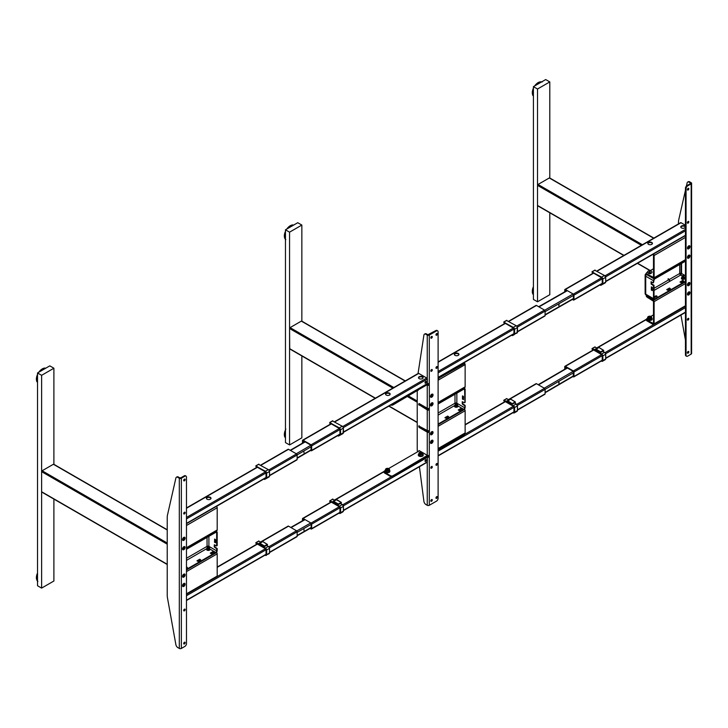 <?xml version="1.0" encoding="UTF-8"?>
<svg xmlns="http://www.w3.org/2000/svg" width="728" height="728" viewBox="0 0 728 728"><rect width="100%" height="100%" fill="white"/><g stroke="black" fill="none" stroke-linecap="round" stroke-linejoin="round"><path stroke-width="1.09" d="M538.028 205.751L537.51 205.451L537.51 185.358L538.028 184.466L549.285 177.969L549.795 178.26M685.439 260.597L654.936 278.205A2.029 1.174 120 0 0 653.498 280.69L653.298 282.855L651.041 281.791L651.251 284.157L653.498 285.695L653.498 298.662A2.029 1.174 120 0 0 653.926 299.59A2.029 1.174 120 0 0 654.936 299.49L685.439 281.873M654.017 298.362A1.301 0.755 120 0 0 654.281 298.962A1.301 0.755 120 0 0 654.936 298.899L654.017 298.362L654.017 285.394L651.76 283.856L651.56 281.854M653.808 285.039L653.298 285.34M685.439 275.73L681.554 273.482A1.301 0.755 0 0 0 681.244 273.346M681.062 273.3A1.301 0.755 0 0 0 679.706 273.482A1.301 0.755 -120 0 0 680.635 275.075L682.154 275.957M681.554 263.436L681.554 273.482A1.301 0.755 -60 0 1 680.635 275.075L654.017 290.445M657.084 296.232L656.065 295.768L654.017 296.942M654.017 297.534L656.674 296.587M656.065 295.768L656.065 296.351M656.265 295.768L656.265 296.351M680.425 282.291L683.292 281.226M667.121 289.971L669.988 288.907M669.369 288.079L666.712 289.617L667.731 290.208L670.397 288.67L669.578 288.079L669.369 288.67M684.511 277.841A1.711 0.983 180 0 1 684.174 279.152A1.711 0.983 180 0 1 681.881 279.088A1.711 0.983 180 0 1 681.672 277.841M682.145 277.568A1.711 0.983 180 0 1 684.029 277.568A1.42 0.819 0 0 0 682.136 277.541M683.701 280.99L682.682 280.398L680.016 282.055L681.044 282.528L683.701 280.99M654.017 297.77L657.084 296.351M654.936 298.899L685.439 281.281M685.439 261.188L654.936 278.797A1.301 0.755 120 0 0 654.017 280.398L653.498 282.737M654.017 285.394L653.498 285.695M652.27 287.314L651.351 286.896L651.351 289.971L652.27 290.618L652.27 287.314M652.379 290.09L651.86 287.078M651.86 289.68L651.351 289.971M651.97 289.853L651.451 290.144M682.081 278.142A1.42 0.819 0 0 0 683.628 278.314A1.42 0.819 0 0 0 684.511 277.559A1.42 0.819 0 0 0 684.092 276.977A1.42 0.819 0 0 0 682.545 276.804A1.42 0.819 0 0 0 681.672 277.559A1.42 0.819 0 0 0 682.081 278.142M681.945 277.668A1.42 0.819 0 0 0 681.672 278.151A1.42 0.819 0 0 0 682.081 278.733A1.42 0.819 0 0 0 683.628 278.906A1.42 0.819 0 0 0 684.511 278.151A1.42 0.819 0 0 0 684.238 277.668M681.044 274.729L679.834 273.437M681.062 274.702L681.062 263.718M680.234 274.747L680.716 274.929M667.94 278.979L669.369 279.57L668.322 278.751M669.369 279.57L669.369 281.345M681.244 274.456L681.244 263.609M680.553 275.029L681.008 274.765M669.551 279.461L669.551 281.381M455.473 404.413A1.301 0.755 60 0 1 455 403.212A1.301 0.755 180 0 1 456.847 403.212L456.847 393.166M464.928 402.529L464.628 389.744A1.301 0.755 120 0 0 464.355 389.143A1.301 0.755 120 0 0 463.7 389.207L438.11 403.985M438.11 424.67L463.7 409.891A2.029 1.174 120 0 0 465.137 407.416L465.137 405.369L462.881 403.831L462.68 401.82M465.137 402.411L465.137 389.444A2.029 1.174 120 0 0 464.719 388.515A2.029 1.174 120 0 0 463.7 388.615L438.11 403.394M461.552 409.245L460.942 408.417L458.276 409.955M460.942 409.009L458.686 410.31M448.248 416.926L445.381 417.99M447.629 416.689L447.629 416.098L444.972 417.635M444.972 417.754L445.991 418.227L448.657 416.689L447.629 416.098M458.276 410.073L459.304 410.546L461.962 409.009L460.942 408.417M438.11 424.078L463.7 409.3L457.794 405.896A1.711 0.983 180 0 1 456.083 407.271A1.711 0.983 180 0 1 454.809 405.742M455.874 405.323A1.711 0.983 180 0 1 456.583 405.323M456.811 403.53A1.301 0.755 120 0 0 456.847 403.212L464.628 407.707L465.137 405.369M463.7 409.3A1.301 0.755 120 0 0 464.628 407.707M462.471 395.95L462.471 399.017L462.99 398.726L462.99 396.123M463.499 399.135L462.99 398.726M462.471 399.017L463.09 398.899M462.58 399.199L463.499 399.608L463.499 396.542L462.58 395.886M464.628 402.711L462.171 401.765L462.371 404.122L464.628 405.66M462.171 403.776L462.68 403.476M457.384 404.868A1.42 0.819 180 0 1 457.648 405.341A1.42 0.819 180 0 1 456.774 406.097A1.42 0.819 180 0 1 455.228 405.924A1.42 0.819 180 0 1 454.809 405.341A1.42 0.819 180 0 1 455.073 404.868M455.282 404.732A1.42 0.819 180 0 1 456.183 404.522M456.274 404.522A1.42 0.819 180 0 1 457.175 404.732M456.72 405.287A1.42 0.819 0 0 0 455.737 405.287M454.527 406.206L454.809 406.042A1.42 0.819 0 0 0 455.228 406.634A1.42 0.819 0 0 0 456.774 406.806A1.42 0.819 0 0 0 457.648 406.051L457.648 405.341M455.255 405.278A0.983 0.564 0 0 0 457.211 405.278M457.084 405.059A0.983 0.564 0 0 0 455.373 405.059M421.421 404.868L421.421 405.569M419.992 404.986L419.992 404.04L419.992 404.986M42.133 492.046L41.614 491.755L41.614 471.662L42.133 470.77L53.39 464.273L53.899 464.564M209.7 549.039L209.846 549.039A1.711 0.983 180 0 1 209.245 550.259A1.711 0.983 180 0 1 207.071 550.14A1.711 0.983 180 0 1 206.861 548.894M209.236 547.893A1.42 0.819 180 0 1 209.282 547.92A1.42 0.819 180 0 1 209.7 548.493A1.42 0.819 180 0 1 208.827 549.249A1.42 0.819 180 0 1 207.28 549.076A1.42 0.819 180 0 1 206.861 548.493A1.42 0.819 180 0 1 207.325 547.893M207.58 547.784A1.42 0.819 180 0 1 208.235 547.674M208.326 547.674A1.42 0.819 180 0 1 208.982 547.784A0.956 0.555 180 0 1 207.353 547.265M209.282 548.621L208.854 548.457A1.42 0.819 0 0 0 207.316 548.603M216.68 532.896A1.301 0.755 120 0 0 216.407 532.295A1.301 0.755 120 0 0 215.752 532.359L216.68 532.896L216.68 545.864L214.278 544.781L214.223 546.919L216.68 548.812L217.19 548.521L214.933 546.983L214.733 544.972M216.471 545.982L217.19 545.563L217.19 532.596A2.029 1.174 120 0 0 216.771 531.668A2.029 1.174 120 0 0 215.752 531.768L186.477 548.675M207.626 548.066A0.983 0.564 0 0 0 208.982 548.894A0.983 0.564 0 0 0 208.936 548.066M207.325 548.621A1.711 0.983 180 0 1 208.972 548.539L215.752 552.452A1.301 0.755 120 0 0 216.68 550.859L216.68 548.812M207.271 547.183A1.301 0.755 60 0 1 207.052 546.364A1.301 0.755 180 0 1 208.9 546.364L208.9 536.318M186.477 569.951L215.752 553.043A2.029 1.174 120 0 0 217.19 550.568L217.19 548.521M215.752 532.359L186.477 549.267M213.604 552.397L212.995 551.569L210.328 553.107M212.995 552.161L210.738 553.462M210.328 553.225L211.357 553.699L214.014 552.161L212.995 551.569M186.987 567.767L186.477 567.503M200.3 560.078L197.434 561.142M199.681 559.841L199.681 559.25L197.024 560.788M186.477 568.058L187.396 567.531L186.477 566.912M197.024 560.906L198.043 561.379L200.71 559.841L199.681 559.25M186.477 569.36L215.752 552.452M208.863 546.683A1.301 0.755 120 0 0 208.9 546.364L216.68 550.859M208.972 548.539L209.846 549.039M216.68 545.864L217.19 545.563M214.523 542.169L215.552 542.76L215.552 539.685L214.633 539.038L214.523 542.169L215.042 541.878L215.042 539.275M215.552 542.287L215.042 541.878M214.633 542.351L215.142 542.051M214.223 546.919L214.733 546.628M566.302 368.322A0.983 0.564 -60 0 1 566.557 367.504M649.649 319.765A1.229 0.71 180 0 1 650.213 319.82M573.264 376.331L573.346 371.416L565.356 366.812M566.53 367.485A1.447 0.837 120 0 0 566.193 368.386M565.155 366.93L565.155 368.987M572.854 376.576L573.346 376.858A0.864 0.501 -120 0 0 573.955 376.503L573.955 372.008A0.864 0.501 -120 0 0 573.346 370.943L565.356 366.339A0.864 0.501 -120 0 0 564.746 366.694L564.746 369.233M650.277 319.365A1.229 0.71 0 0 0 648.712 319.583M684.73 226.017A2.321 1.338 0 0 0 682.2 225.726A2.321 1.338 0 0 0 680.771 226.963A2.321 1.338 0 0 0 681.454 227.91A2.321 1.338 0 0 0 683.974 228.201A2.321 1.338 0 0 0 685.403 226.963A2.321 1.338 0 0 0 684.73 226.017M680.807 227.2A2.321 1.338 180 0 1 682.4 226.162A2.321 1.338 180 0 1 684.73 226.49A2.321 1.338 180 0 1 685.366 227.2M648.484 244.344A2.321 1.338 180 0 1 647.811 243.398A2.321 1.338 180 0 1 649.24 242.16A2.321 1.338 180 0 1 651.76 242.451A2.321 1.338 180 0 1 652.443 243.398A2.321 1.338 180 0 1 651.014 244.635A2.321 1.338 180 0 1 648.484 244.344M647.847 243.634A2.321 1.338 180 0 1 649.431 242.597A2.321 1.338 180 0 1 651.76 242.924A2.321 1.338 180 0 1 652.406 243.634M565.155 290.09L565.155 291.6M572.79 299.226L573.546 299.426L573.346 294.585M572.381 299.463L573.346 300.018A0.864 0.501 -120 0 0 573.955 299.663L573.955 295.177A0.864 0.501 -120 0 0 573.346 294.112L565.356 289.498A0.864 0.501 -120 0 0 564.746 289.853L564.746 291.828M566.966 290.9L565.356 289.971M685.439 225.252L681.044 222.713A0.864 0.501 -120 0 0 680.607 222.668L596.796 271.053M455 353.453A2.321 1.338 0 0 0 454.327 354.399A2.321 1.338 0 0 0 455.755 355.628A2.321 1.338 0 0 0 458.276 355.337A2.321 1.338 0 0 0 458.959 354.399A2.321 1.338 0 0 0 457.53 353.162A2.321 1.338 0 0 0 455 353.453M458.922 354.627A2.321 1.338 0 0 0 457.33 353.59A2.321 1.338 0 0 0 455 353.926A2.321 1.338 0 0 0 454.363 354.627M508.554 321.294L536.054 305.414A0.864 0.501 60 0 1 536.49 305.46L544.471 310.064A0.864 0.501 60 0 1 545.09 311.129L545.09 315.624A0.864 0.501 60 0 1 544.908 316.016L517.481 331.859M427.427 456.329A2.321 1.338 180 0 1 428.792 456.301M428.792 455.828A2.321 1.338 0 0 0 427.918 455.792M508.554 399.545L536.054 383.665A0.864 0.501 60 0 1 536.49 383.711L544.471 388.324A0.864 0.501 60 0 1 545.09 389.389L545.09 393.875A0.864 0.501 60 0 1 544.908 394.276L517.481 410.11M304.65 519.847L303.076 518.946M302.875 519.064L302.875 520.529M310.064 528.41L311.065 528.992A0.864 0.501 -120 0 0 311.675 528.637L311.675 524.142A0.864 0.501 -120 0 0 311.065 523.077L303.076 518.472A0.864 0.501 -120 0 0 302.466 518.827L302.466 520.757M310.474 528.182L311.266 528.401L311.065 523.55M419.774 455.555A1.229 0.71 180 0 1 419.938 455.437A1.229 0.71 180 0 1 420.247 455.309M426.745 462.207A0.864 0.501 -120 0 0 427.363 461.852L427.363 457.357A0.864 0.501 -120 0 0 426.881 456.392M422.449 376.74A2.321 1.338 0 0 0 419.92 376.449A2.321 1.338 0 0 0 418.491 377.686A2.321 1.338 0 0 0 419.173 378.624A2.321 1.338 0 0 0 421.694 378.915A2.321 1.338 0 0 0 423.123 377.686A2.321 1.338 0 0 0 422.449 376.74M418.527 377.923A2.321 1.338 180 0 1 420.111 376.876A2.321 1.338 180 0 1 422.449 377.213A2.321 1.338 180 0 1 423.086 377.923M386.204 395.058A2.321 1.338 180 0 1 385.531 394.112A2.321 1.338 180 0 1 386.959 392.874A2.321 1.338 180 0 1 389.48 393.166A2.321 1.338 180 0 1 390.163 394.112A2.321 1.338 180 0 1 388.734 395.349A2.321 1.338 180 0 1 386.204 395.058M385.567 394.349A2.321 1.338 180 0 1 387.15 393.311A2.321 1.338 180 0 1 389.48 393.639A2.321 1.338 180 0 1 390.126 394.349M302.875 440.804L302.875 442.915M304.249 441.368A1.447 0.837 120 0 0 303.904 442.306M311.02 450.232L311.065 445.299L303.076 440.686M310.61 450.477L311.065 450.732A0.864 0.501 -120 0 0 311.675 450.377L311.675 445.891A0.864 0.501 -120 0 0 311.065 444.826L303.076 440.213A0.864 0.501 -120 0 0 302.466 440.567L302.466 443.152M426.745 383.947A0.864 0.501 -120 0 0 427.363 383.592L427.363 379.097A0.864 0.501 -120 0 0 426.745 378.041L418.764 373.428A0.864 0.501 -120 0 0 418.327 373.382L334.516 421.767M207.052 497.306A2.321 1.338 0 0 0 206.37 498.252A2.321 1.338 0 0 0 207.808 499.49A2.321 1.338 0 0 0 210.328 499.199A2.321 1.338 0 0 0 211.011 498.252A2.321 1.338 0 0 0 209.573 497.024A2.321 1.338 0 0 0 207.052 497.306M210.974 498.489A2.321 1.338 0 0 0 209.382 497.452A2.321 1.338 0 0 0 207.052 497.779A2.321 1.338 0 0 0 206.415 498.489M260.606 465.156L288.106 449.276A0.864 0.501 60 0 1 288.543 449.322L296.524 453.926A0.864 0.501 60 0 1 297.142 454.991L297.142 459.486A0.864 0.501 60 0 1 296.96 459.878L269.487 475.739M260.606 541.987L288.106 526.107A0.864 0.501 60 0 1 288.543 526.153L296.524 530.767A0.864 0.501 60 0 1 297.142 531.831L297.142 536.318A0.864 0.501 60 0 1 296.96 536.718L269.487 552.579M559.113 304.659L558.813 305.687L559.113 304.659M558.704 305.423L559.131 304.65M559.113 382.209L558.813 383.237L559.113 382.209M558.704 382.964L559.131 382.2M304.004 452.943L303.995 451.952L304.004 452.943M303.995 530.494L304.004 529.502L303.995 530.494M687.387 189.608A1.01 0.582 120 0 0 688.825 188.779A1.01 0.582 120 0 0 687.387 189.608M687.396 189.717A1.01 0.582 120 0 0 688.197 188.325M687.387 352.743A1.01 0.582 120 0 0 688.825 351.915A1.01 0.582 120 0 0 687.387 352.743M687.396 352.853A1.01 0.582 120 0 0 688.197 351.451M688.715 255.219L688.715 255.219A1.811 1.046 120 0 0 687.441 257.43A1.811 1.046 120 0 0 688.715 258.176A1.811 1.046 120 0 0 689.998 255.956A1.811 1.046 120 0 0 688.715 255.219M687.469 257.084A1.083 0.628 120 0 0 688.206 257.284A1.083 0.628 120 0 0 688.97 256.092A1.083 0.628 120 0 0 688.433 255.419M688.715 282.646L688.715 282.646A1.811 1.046 120 0 0 687.441 284.857A1.811 1.046 120 0 0 688.715 285.594A1.811 1.046 120 0 0 689.998 283.383A1.811 1.046 120 0 0 688.715 282.646M687.469 284.502A1.083 0.628 120 0 0 688.206 284.712A1.083 0.628 120 0 0 688.97 283.52A1.083 0.628 120 0 0 688.433 282.846M687.387 319.647A1.01 0.582 120 0 0 688.825 318.819A1.01 0.582 120 0 0 687.387 319.647M687.396 319.747A1.01 0.582 120 0 0 688.197 318.354M687.387 222.713A1.01 0.582 120 0 0 688.825 221.885A1.01 0.582 120 0 0 687.387 222.713M687.396 222.814A1.01 0.582 120 0 0 688.197 221.421M687.696 185.886A2.321 1.338 120 0 0 686.058 188.725L685.439 188.37A2.321 1.338 -60 0 1 687.077 185.531L687.696 185.886L691.172 183.875A1.447 0.837 0 0 0 691.6 183.283A1.447 0.837 0 0 0 691.172 182.692L689.735 181.863L689.116 182.218A2.894 1.674 -120 0 0 687.669 182.073A2.894 1.674 -120 0 0 687.123 182.892L686.395 186.104M691.6 183.283L691.6 353.508A1.447 0.837 180 0 1 691.172 354.099L687.696 356.11A2.321 1.338 120 0 1 686.54 356.229L685.922 355.874A2.321 1.338 -60 0 1 685.439 354.809L686.058 355.164A2.321 1.338 120 0 0 686.54 356.229M690.563 183.52L687.077 185.531M690.563 183.047L689.116 182.218M688.015 181.954A2.894 1.674 60 0 1 688.288 181.718A2.894 1.674 60 0 1 689.735 181.863M685.439 190.308L678.742 219.829A14.478 8.363 -120 0 0 678.478 222.349L678.478 223.896M680.935 315.033L685.439 340.113M685.439 188.37L685.439 354.809M686.058 188.725L686.058 355.164M688.715 245.882A1.811 1.046 120 0 0 687.441 248.093A1.811 1.046 120 0 0 688.715 248.83A1.811 1.046 120 0 0 689.998 246.619A1.811 1.046 120 0 0 688.715 245.882M688.715 291.983A1.811 1.046 120 0 0 687.441 294.194A1.811 1.046 120 0 0 688.715 294.94A1.811 1.046 120 0 0 689.998 292.72A1.811 1.046 120 0 0 688.715 291.983M688.843 246.819A1.083 0.628 -60 0 1 688.306 247.748M688.843 292.92A1.083 0.628 -60 0 1 688.306 293.848M688.697 255.437A1.083 0.628 -60 0 1 688.87 255.901A1.083 0.628 -60 0 1 688.433 256.957A1.083 0.628 -60 0 1 687.614 257.303M688.697 282.855A1.083 0.628 -60 0 1 688.87 283.319A1.083 0.628 -60 0 1 688.433 284.375A1.083 0.628 -60 0 1 687.614 284.73M431.759 440.331L431.759 440.331A1.811 1.046 120 0 0 430.485 442.551A1.811 1.046 120 0 0 431.759 443.288A1.811 1.046 120 0 0 433.042 441.077A1.811 1.046 120 0 0 431.759 440.331L431.759 440.331M431.759 394.23L431.759 394.23A1.811 1.046 120 0 0 430.485 396.451A1.811 1.046 120 0 0 431.759 397.188A1.811 1.046 120 0 0 433.042 394.967A1.811 1.046 120 0 0 431.759 394.23L431.759 394.23M431.759 431.704L431.759 431.704A1.811 1.046 120 0 0 430.485 433.924A1.811 1.046 120 0 0 431.759 434.661A1.811 1.046 120 0 0 433.042 432.441A1.811 1.046 120 0 0 431.759 431.704L431.759 431.704M430.512 433.57A1.083 0.628 120 0 0 430.703 433.824A1.083 0.628 120 0 0 431.249 433.77A1.083 0.628 120 0 0 431.959 432.814A1.083 0.628 120 0 0 431.795 431.95A1.083 0.628 120 0 0 431.476 431.913M431.74 431.922A1.083 0.628 -60 0 1 431.841 432.805A1.083 0.628 -60 0 1 431.149 433.715A1.083 0.628 -60 0 1 430.658 433.797M430.512 404.723A1.083 0.628 120 0 0 430.703 404.986A1.083 0.628 120 0 0 431.249 404.932A1.083 0.628 120 0 0 431.959 403.976A1.083 0.628 120 0 0 431.795 403.103A1.083 0.628 120 0 0 431.476 403.066M431.74 403.075A1.083 0.628 -60 0 1 431.841 403.958A1.083 0.628 -60 0 1 431.149 404.868A1.083 0.628 -60 0 1 430.658 404.95M431.759 402.857L431.759 402.857A1.811 1.046 120 0 0 430.485 405.077A1.811 1.046 120 0 0 431.759 405.815A1.811 1.046 120 0 0 433.042 403.603A1.811 1.046 120 0 0 431.759 402.857L431.759 402.857M432.277 336.9A1.01 0.582 120 0 0 430.839 337.728A1.01 0.582 120 0 0 432.277 336.9M430.849 337.838A1.01 0.582 120 0 0 431.649 336.436M432.277 369.997A1.01 0.582 120 0 0 430.839 370.825A1.01 0.582 120 0 0 432.277 369.997M430.849 370.934A1.01 0.582 120 0 0 431.649 369.533M432.277 466.93A1.01 0.582 120 0 0 430.839 467.758A1.01 0.582 120 0 0 432.277 466.93M430.849 467.867A1.01 0.582 120 0 0 431.649 466.466M432.277 500.027A1.01 0.582 120 0 0 430.839 500.855A1.01 0.582 120 0 0 432.277 500.027M430.849 500.964A1.01 0.582 120 0 0 431.649 499.572M437.392 333.943A1.01 0.582 120 0 0 435.963 334.771A1.01 0.582 120 0 0 437.392 333.943M435.963 334.88A1.01 0.582 120 0 0 436.773 333.479M437.392 367.039A1.01 0.582 120 0 0 435.963 367.868A1.01 0.582 120 0 0 437.392 367.039M435.963 367.977A1.01 0.582 120 0 0 436.773 366.584M437.392 463.973A1.01 0.582 120 0 0 435.963 464.801A1.01 0.582 120 0 0 437.392 463.973M435.963 464.91A1.01 0.582 120 0 0 436.773 463.518M437.392 497.078A1.01 0.582 120 0 0 435.963 497.906A1.01 0.582 120 0 0 437.392 497.078M435.963 498.007A1.01 0.582 120 0 0 436.773 496.614M419.273 425.853L419.683 427.036L427.873 431.768L428.692 431.768L428.792 430.658M428.792 431.586L429.411 431.941L429.302 430.466A1.447 0.837 180 0 1 427.254 430.466L418.655 425.971L419.064 427.391L427.254 432.123A1.447 0.837 -0 0 0 429.302 432.123L428.592 430.685M419.683 427.036L419.064 427.391M427.281 456.957A1.447 0.837 -0 0 0 429.302 456.938L429.302 455.291A1.447 0.837 180 0 1 427.254 455.291L419.064 450.559L418.655 451.205M419.419 466.73L423.905 501.374A2.894 1.674 -120 0 0 425.925 504.522L427.254 505.287L427.254 462.18M417.49 451.888L417.353 450.869A14.478 8.363 -120 0 1 417.226 448.903L417.226 390.918M418.045 373.546L423.905 335.117A2.894 1.674 -120 0 1 424.479 334.161A2.894 1.674 -120 0 1 425.925 334.298L427.254 335.071A1.447 0.837 -0 0 0 429.302 335.071L436.472 330.931L435.854 330.576A2.321 1.338 -60 0 1 437.018 330.457A2.321 1.338 -60 0 1 437.282 330.712M424.824 334.034A2.894 1.674 60 0 1 425.097 333.806A2.894 1.674 60 0 1 426.544 333.943L425.925 334.298M427.363 383.465A1.447 0.837 -0 0 0 429.302 383.419L429.302 385.067A1.447 0.837 180 0 1 427.254 385.067L426.899 384.866M427.254 505.287A1.447 0.837 180 0 0 429.302 505.287L429.302 456.938L428.692 456.593L428.792 455.482M427.209 456.201L428.692 456.593M429.302 505.287L436.472 501.155A2.321 1.338 120 0 0 438.11 498.316L438.11 331.877A2.321 1.338 120 0 0 437.628 330.812A2.321 1.338 120 0 0 436.472 330.931M435.854 330.576L427.254 335.071L427.254 378.651M427.254 409.891L418.655 404.459L419.064 403.512L427.254 408.244A1.447 0.837 -0 0 0 429.302 408.244L429.302 409.891A1.447 0.837 180 0 1 427.254 409.891L427.254 430.466M428.792 383.611L428.692 384.712L427.518 384.511M429.411 408.299L429.302 385.067M429.411 430.521L429.302 409.891L428.692 409.536L428.792 408.426M428.792 409.364L429.411 409.718M431.886 441.277A1.083 0.628 -60 0 1 431.349 442.196M431.886 395.177A1.083 0.628 -60 0 1 431.349 396.096M431.376 396.214A1.083 0.628 120 0 0 431.995 395.186M431.376 442.324A1.083 0.628 120 0 0 431.995 441.286M428.692 409.536L419.683 404.814L419.064 405.168M426.544 333.943L427.873 334.716M419.683 404.814L419.273 403.631M418.045 461.616L392.965 476.449A1.738 1.001 180 0 1 390.508 476.449L390.508 475.739A1.738 1.001 0 0 0 392.965 475.739L427.427 455.373M390.508 476.449L384.566 473.018A1.738 1.001 180 0 1 384.056 472.308A1.738 1.001 180 0 1 384.175 471.953M390.508 475.739L384.566 472.308L384.566 473.018M385.03 470.625L384.566 470.889A1.738 1.001 0 0 0 384.056 471.598A1.738 1.001 0 0 0 384.566 472.308M388.543 468.595L419.428 450.769M438.11 449.322L463.809 434.834A1.738 1.001 0 0 0 464.309 434.125A1.738 1.001 0 0 0 464.282 433.934M464.2 434.48A1.738 1.001 180 0 1 464.309 434.834A1.738 1.001 180 0 1 463.809 435.544L438.11 450.031M428.373 455.528L418.172 461.425M386.75 470.77A1.229 0.71 180 0 1 387.414 470.652M388.379 471.817A1.229 0.71 180 0 1 387.114 472.053M420.247 455.801A1.229 0.71 180 0 1 419.938 455.673A1.229 0.71 180 0 1 419.665 454.9A1.229 0.71 180 0 1 420.793 454.463M419.738 455.528A1.229 0.71 180 0 1 420.247 455.246M464.2 362.963A1.738 1.001 180 0 1 464.309 363.317A1.738 1.001 180 0 1 463.809 364.027L438.11 378.505M438.11 377.805L463.809 363.317A1.738 1.001 -0 0 0 464.309 362.608A1.738 1.001 -0 0 0 464.309 362.553M418.045 390.099L392.965 404.932A1.738 1.001 180 0 1 390.727 405.041M391.637 404.513A1.738 1.001 -0 0 0 392.965 404.222L427.827 383.62M418.172 389.899L428.792 383.774M185.149 642.706A1.01 0.582 120 0 0 183.711 643.534A1.01 0.582 120 0 0 185.149 642.706M183.72 643.643A1.01 0.582 120 0 0 184.521 642.251M185.149 479.579A1.01 0.582 120 0 0 183.711 480.407A1.01 0.582 120 0 0 185.149 479.579M183.72 480.516A1.01 0.582 120 0 0 184.521 479.115M183.811 574.146L183.811 574.146A1.811 1.046 120 0 0 182.537 576.367A1.811 1.046 120 0 0 183.811 577.104A1.811 1.046 120 0 0 185.094 574.883A1.811 1.046 120 0 0 183.811 574.146L183.811 574.146M182.564 576.012A1.083 0.628 120 0 0 183.301 576.212A1.083 0.628 120 0 0 184.066 575.02A1.083 0.628 120 0 0 183.529 574.356M183.811 546.719L183.811 546.719A1.811 1.046 120 0 0 182.537 548.939A1.811 1.046 120 0 0 183.811 549.676A1.811 1.046 120 0 0 185.094 547.465A1.811 1.046 120 0 0 183.811 546.719L183.811 546.719M182.564 548.584A1.083 0.628 120 0 0 183.301 548.794A1.083 0.628 120 0 0 184.066 547.592A1.083 0.628 120 0 0 183.529 546.928M185.149 512.676A1.01 0.582 120 0 0 183.711 513.504A1.01 0.582 120 0 0 185.149 512.676M183.72 513.613A1.01 0.582 120 0 0 184.521 512.212M185.149 609.609A1.01 0.582 120 0 0 183.711 610.437A1.01 0.582 120 0 0 185.149 609.609M183.72 610.546A1.01 0.582 120 0 0 184.521 609.145M184.839 476.212A2.321 1.338 120 0 1 185.995 476.094A2.321 1.338 120 0 1 186.477 477.159L186.477 643.597A2.321 1.338 120 0 1 184.839 646.437L181.354 648.439A1.447 0.837 180 0 1 179.306 648.439L177.869 647.611A2.894 1.674 -120 0 1 175.876 644.626L167.495 598.016A14.478 8.363 -120 0 1 167.231 595.195L167.231 517.517A14.478 8.363 -120 0 1 167.495 515.005L175.876 478.069A2.894 1.674 -120 0 1 176.422 477.24A2.894 1.674 -120 0 1 177.869 477.386L179.306 478.223A1.447 0.837 0 0 0 181.354 478.223L184.839 476.212L184.22 475.857L180.744 477.868L177.869 477.386M176.758 477.122A2.894 1.674 60 0 1 177.031 476.885A2.894 1.674 60 0 1 178.478 477.031M184.22 475.857A2.321 1.338 -60 0 1 185.385 475.739A2.321 1.338 -60 0 1 185.649 475.985M183.811 586.44A1.811 1.046 120 0 0 185.094 584.22A1.811 1.046 120 0 0 183.811 583.483A1.811 1.046 120 0 0 182.537 585.703A1.811 1.046 120 0 0 183.811 586.44M183.811 540.34A1.811 1.046 120 0 0 185.094 538.119A1.811 1.046 120 0 0 183.811 537.382A1.811 1.046 120 0 0 182.537 539.603A1.811 1.046 120 0 0 183.811 540.34M183.938 584.429A1.083 0.628 -60 0 1 183.401 585.348M183.938 538.32A1.083 0.628 -60 0 1 183.401 539.248M183.793 574.365A1.083 0.628 -60 0 1 183.966 574.829A1.083 0.628 -60 0 1 183.529 575.884A1.083 0.628 -60 0 1 182.71 576.239M183.793 546.937A1.083 0.628 -60 0 1 183.966 547.401A1.083 0.628 -60 0 1 183.529 548.457A1.083 0.628 -60 0 1 182.71 548.812M536.964 84.111A7.444 4.295 -60 0 1 537.519 83.684M538.456 83.11A7.444 4.295 -60 0 1 539.257 82.783M539.657 82.155L540.458 82.592A7.444 4.295 -60 0 1 540.476 82.573M533.305 94.585A7.444 4.295 -60 0 1 533.096 94.076L533.415 94.258M533.415 94.804A7.444 4.295 -60 0 1 533.396 94.758L532.441 94.167A8.254 4.768 -60 0 1 532.314 93.257M532.896 91.683A7.444 4.295 -60 0 1 532.996 90.991L533.415 91.237M532.96 93.502A7.444 4.295 -60 0 1 532.896 93.011M538.038 83.984L536.809 83.565A8.254 4.768 -60 0 1 537.928 82.755L539.193 83.32M538.156 83.911A8.399 4.85 -60 0 1 538.911 83.374L537.883 82.783A8.399 4.85 120 0 0 537.027 83.411M537.883 82.728L536.372 83.92L537.264 84.43M537.364 84.375L536.582 83.92M533.415 91.091L532.523 90.572L533.415 91.2M533.415 91.983L532.414 91.4A8.399 4.85 120 0 0 532.305 92.447L533.324 93.038A8.399 4.85 -60 0 1 533.415 92.119M532.641 90.754L532.414 91.4M532.295 92.502A8.254 4.768 -60 0 1 532.441 91.137L532.259 92.483L533.415 93.148M533.415 93.32L532.423 92.574M541.641 81.9L541.15 81.927M541.714 81.864A8.399 4.85 120 0 0 541.495 81.818L541.577 81.945A8.254 4.768 -60 0 0 541.222 81.873M541.186 82.164L540.868 81.763L541.377 82.055M540.868 81.836A8.254 4.768 -60 0 0 539.83 81.936L539.675 82.137M532.659 94.877A8.254 4.768 -60 0 1 532.55 94.558L532.641 94.322M532.559 90.591A8.254 4.768 -60 0 1 532.978 89.18L533.178 88.661A8.254 4.768 -60 0 1 533.415 88.106M535.216 85.613L534.971 85.476A8.254 4.768 -60 0 1 535.035 85.44L535.389 85.003A8.254 4.768 -60 0 1 536.4 83.929M540.431 82.601L539.43 82.018A8.399 4.85 120 0 0 538.574 82.382A8.254 4.768 -60 0 0 538.329 82.519L538.201 82.746M537.191 84.475L536.363 84.002A8.399 4.85 120 0 0 535.562 84.839L536.063 85.121M538.574 82.382L539.603 82.974A8.399 4.85 -60 0 1 540.349 82.646L540.349 82.646M533.415 95.313L532.596 94.84A8.399 4.85 120 0 0 532.923 95.568L533.415 95.85M533.415 89.699L532.923 89.417A8.399 4.85 120 0 0 532.596 90.527L533.415 91M533.396 293.357A7.444 4.295 -60 0 1 533.378 293.32L532.386 292.774L532.305 291.846A8.399 4.85 120 0 0 532.414 292.765L532.386 292.774M532.987 292.237A7.444 4.295 -60 0 1 532.896 291.61M532.878 291.373A7.444 4.295 -60 0 1 532.969 289.744M533.415 287.769L532.914 287.869L533.415 288.161M533.415 289.999L532.605 289.535L533.415 289.799M533.415 291.91L532.305 291.045A8.254 4.768 -60 0 1 532.441 289.726L532.605 289.535M533.415 293.248A8.399 4.85 -60 0 1 533.324 292.438L532.305 291.846A8.254 4.768 -60 0 1 532.295 291.564L532.305 291.846M533.415 293.366L532.523 293.284L533.415 293.803M532.942 287.879A8.254 4.768 -60 0 0 532.55 289.216L532.641 289.344M533.151 287.615L533.178 287.251A8.254 4.768 -60 0 1 533.415 286.705M533.324 291.637L532.305 291.045M533.415 293.912L532.596 293.43A8.399 4.85 120 0 0 532.923 294.167L533.415 294.449M533.415 288.297L532.923 288.006A8.399 4.85 120 0 0 532.596 289.116L533.415 289.598M549.795 178.023L549.795 81.918L537.51 89.016L537.51 301.792L549.795 294.704L549.795 212.785M537.51 301.792L533.415 299.426L533.415 86.65L537.51 89.016M549.795 81.918L545.7 79.561L533.415 86.65M291.173 225.98A7.444 4.295 -60 0 1 291.346 225.926L291.764 226.162M289.571 226.836A7.444 4.295 -60 0 1 290.718 226.162M285.467 237.956A7.444 4.295 -60 0 1 285.449 237.919L284.466 237.319A8.399 4.85 120 0 1 284.357 236.4A8.254 4.768 -60 0 1 284.348 236.118L285.467 236.3L284.475 235.726M285.467 237.81A8.399 4.85 -60 0 1 285.376 236.991L285.467 237.073M284.948 234.835A7.444 4.295 -60 0 1 285.048 234.143L285.467 234.389M285.039 236.8A7.444 4.295 -60 0 1 284.93 235.936M291.637 226.244L290.472 225.571L291.245 226.463M291.1 226.554L289.935 225.88L291.1 226.554M289.234 227.627L288.415 227.154A8.399 4.85 120 0 0 287.615 227.991L287.087 228.592A8.254 4.768 -60 0 0 286.732 229.074M288.115 228.274L287.615 227.991M288.971 226.626A8.254 4.768 -60 0 0 288.861 226.717L288.415 227.154M288.479 227.063L287.442 228.155A8.254 4.768 -60 0 1 288.479 227.063M285.467 232.851L284.976 232.569A8.399 4.85 120 0 0 284.648 233.679L284.493 234.289A8.254 4.768 -60 0 0 284.348 235.654L284.348 235.654M285.467 234.152L284.648 233.679M285.467 231.877L284.976 232.569M285.03 232.332L284.603 233.779A8.254 4.768 -60 0 1 285.03 232.332M293.439 225.198L292.947 224.916A8.399 4.85 120 0 0 292.146 224.988L291.728 225.289M292.974 225.471L291.992 225.007M290.517 225.598A8.254 4.768 -60 0 1 291.491 225.198L291.71 225.307M284.712 238.029A8.254 4.768 -60 0 1 284.603 237.71L284.684 237.483M285.258 231.75A8.254 4.768 -60 0 1 285.467 231.258M290.09 227.136L289.08 226.554A8.254 4.768 -60 0 1 289.981 225.898M291.737 225.817A7.444 4.295 -60 0 1 292.447 225.726M292.492 225.726A7.444 4.295 -60 0 1 292.529 225.726L291.473 225.143L292.51 225.735M285.376 236.991L284.357 236.4M285.467 238.466L284.648 237.992A8.399 4.85 120 0 0 284.976 238.72L285.467 239.002M285.467 235.126L284.466 234.553A8.399 4.85 120 0 0 284.357 235.599L285.376 236.191A8.399 4.85 -60 0 1 285.467 235.271M289.08 226.554L289.971 227.209M292.483 225.753L291.482 225.17M284.966 433.296A7.444 4.295 -60 0 1 285.048 432.732L285.467 432.978M285.467 430.357L285.03 430.921A8.254 4.768 -60 0 0 284.603 432.368L284.493 432.878A8.254 4.768 -60 0 0 284.475 433.014M285.849 429.038L285.23 430.403A8.254 4.768 -60 0 1 285.467 429.857M285.467 435.062L284.311 434.844L285.467 435.517M285.467 437.064L284.648 436.582A8.399 4.85 120 0 0 284.976 437.319L284.584 436.491M285.467 437.601L284.976 437.319M285.467 436.4A8.399 4.85 -60 0 1 285.376 435.59L284.357 434.998A8.254 4.768 -60 0 1 284.357 434.871M284.475 434.489L284.348 434.252A8.254 4.768 -60 0 1 284.457 433.115M285.467 433.588L284.466 433.142A8.399 4.85 120 0 0 284.357 434.197L285.376 434.789A8.399 4.85 -60 0 1 285.467 433.87M284.357 434.998A8.399 4.85 120 0 0 284.466 435.917L285.467 436.5M285.467 431.449L284.976 431.158A8.399 4.85 120 0 0 284.648 432.268L285.467 432.751M301.847 321.166L301.847 225.07L289.562 232.168L289.562 444.945L301.847 437.856L301.847 355.937M289.562 444.945L285.467 442.579L285.467 229.802L289.562 232.168M301.847 225.07L297.752 222.713L285.467 229.802M44.454 368.95A8.399 4.85 -60 0 0 43.707 369.278L43.816 369.314M42.561 369.414A7.444 4.295 -60 0 1 43.361 369.087M44.499 368.878A7.444 4.295 -60 0 1 44.535 368.878L44.044 368.159L44.936 368.677M37.519 380.962A8.399 4.85 -60 0 1 37.428 380.143L37.519 380.225M37.001 377.987A7.444 4.295 -60 0 1 37.101 377.295L37.519 377.541M37.092 379.952A7.444 4.295 -60 0 1 36.982 379.088M37.465 375.839A7.444 4.295 -60 0 0 37.201 376.776L37.519 376.958M39.995 371.462A7.444 4.295 -60 0 1 40.677 370.77L40.986 370.952M44.535 368.905L43.534 368.322A8.399 4.85 120 0 0 42.679 368.686L42.306 369.041L43.298 369.615M43.707 369.278L42.524 368.723L43.525 368.295M41.469 370.679L40.914 369.87A8.254 4.768 -60 0 1 42.033 369.05L43.152 369.706L42.306 369.041M40.823 370.097L41.642 370.57M40.049 371.498L39.54 371.207L39.712 371.69M39.312 371.917L39.075 371.89A8.399 4.85 120 0 0 38.857 372.181M39.439 371.535L39.075 371.781A8.254 4.768 -60 0 1 39.139 371.744L38.265 372.964M37.519 374.911L37.019 375.575L37.519 375.866M37.519 377.386L36.627 376.876L37.519 377.504M37.519 381.618L36.7 381.144A8.399 4.85 120 0 0 37.028 381.872L37.519 382.154M37.428 380.143L36.409 379.552A8.399 4.85 120 0 0 36.518 380.471L37.519 381.508M45.746 368.204L45.673 368.241A8.254 4.768 -60 0 0 45.318 368.168L45.263 368.222M36.418 379.561A8.254 4.768 -60 0 1 36.4 379.27L36.4 378.806A8.254 4.768 -60 0 1 36.546 377.432L36.746 377.059M36.655 376.895A8.254 4.768 -60 0 1 37.037 375.593M39.567 371.216A8.254 4.768 -60 0 1 40.531 370.215L40.686 370.224M42.26 370.215A8.399 4.85 -60 0 1 43.016 369.678L41.987 369.087A8.399 4.85 120 0 0 41.132 369.706L42.133 370.288M45.491 368.35L45 368.068A8.399 4.85 120 0 0 44.199 368.141L45.027 368.623M37.519 378.278L36.518 377.705A8.399 4.85 120 0 0 36.409 378.751L37.428 379.343A8.399 4.85 -60 0 1 37.519 378.424M37.519 579.552A8.399 4.85 -60 0 1 37.428 578.742L37.519 578.815M37.001 576.576A7.444 4.295 -60 0 1 37.101 575.884L36.655 575.52M37.092 578.542A7.444 4.295 -60 0 1 36.982 577.677M37.519 574.601L37.028 574.31A8.399 4.85 120 0 0 36.7 575.42L37.519 575.985M37.519 575.903L36.7 575.42M37.31 573.491A8.254 4.768 -60 0 0 37.283 573.555L37.028 574.31M36.655 575.484A8.254 4.768 -60 0 1 37.083 574.074L36.627 575.475M37.428 578.742L36.409 578.15A8.399 4.85 120 0 0 36.518 579.069L37.519 580.107M37.519 580.735L37.019 580.444L37.519 580.516M37.301 580.607L37.283 580.689A8.254 4.768 -60 0 0 37.519 580.962L37.374 580.953A8.399 4.85 120 0 0 37.519 581.117M37.083 580.407A8.254 4.768 -60 0 1 36.709 579.643M36.418 578.15A8.254 4.768 -60 0 1 36.4 577.868L36.4 577.404A8.254 4.768 -60 0 1 36.546 576.03L36.746 575.648M37.519 576.876L36.518 576.294A8.399 4.85 120 0 0 36.409 577.35L37.428 577.941A8.399 4.85 -60 0 1 37.519 577.022M53.899 464.318L53.899 368.222L41.614 375.32L41.614 588.097L53.899 581.008L53.899 499.09M41.614 588.097L37.519 585.731L37.519 372.954L41.614 375.32M53.899 368.222L49.804 365.856L37.519 372.954M646.409 295.25A1.738 1.001 0 0 0 646.337 295.532A1.738 1.001 0 0 0 646.846 296.232L646.846 296.942A1.738 1.001 180 0 1 646.337 296.232A1.738 1.001 180 0 1 646.455 295.887M646.846 296.232L653.089 299.845A1.447 0.837 60 0 1 654.117 301.62L654.117 323.842A1.447 0.837 60 0 1 653.817 324.506A1.447 0.837 60 0 1 653.089 324.433L646.846 320.821A1.738 1.001 180 0 1 646.337 320.12A1.738 1.001 180 0 1 646.455 319.765M646.846 296.942L653.498 301.265L653.498 323.487L646.846 320.12L646.846 320.821M683.883 279.261A1.229 0.71 0 0 0 682.3 279.261M688.306 293.784A1.01 0.582 120 0 0 688.797 292.92M689.944 292.338L689.944 293.166M647.31 318.427L646.846 318.7A1.738 1.001 0 0 0 646.337 319.41A1.738 1.001 0 0 0 646.846 320.12M650.823 316.398L653.498 314.851M648.775 319.628A1.229 0.71 180 0 1 648.803 318.691A1.229 0.71 180 0 1 650.395 318.582M652.934 254.363L653.498 255.155L653.498 277.386L646.846 274.01L646.846 274.72A1.738 1.001 180 0 1 646.337 274.01A1.738 1.001 180 0 1 646.455 273.655M653.48 254.045A1.447 0.837 60 0 1 654.117 255.51L654.117 277.741A1.447 0.837 60 0 1 653.817 278.396A1.447 0.837 60 0 1 653.089 278.324L646.846 274.72M688.306 247.684A1.01 0.582 120 0 0 688.797 246.819M689.944 246.237L689.944 247.065M647.465 272.145A2.257 1.301 0 0 0 647.465 272.217L646.846 272.591A1.738 1.001 0 0 0 646.337 273.3A1.738 1.001 0 0 0 646.846 274.01M649.986 270.78L653.498 268.75M650.705 273.491A1.229 0.71 180 0 1 648.848 273.573A1.229 0.71 180 0 1 648.721 273.491M438.11 402.939L464.837 387.505A1.447 0.837 -120 0 0 465.137 386.841L465.137 364.619A1.447 0.837 -120 0 0 464.309 362.99M431.349 396.032A1.01 0.582 120 0 0 431.841 395.168M428.656 384.739L428.774 383.956A1.447 0.837 -120 0 0 428.665 383.847M438.11 449.04L464.837 433.606A1.447 0.837 -120 0 0 465.137 432.951L465.137 410.719A1.447 0.837 -120 0 0 464.455 409.218M431.349 442.133A1.01 0.582 120 0 0 431.841 441.268M457.02 407.161A1.229 0.71 -0 0 0 455.437 407.161A1.201 0.692 180 0 1 457.011 407.17M186.477 548.22L216.889 530.657A1.447 0.837 -120 0 0 217.19 529.993L217.19 507.771A1.447 0.837 -120 0 0 216.553 506.306M183.401 539.184A1.01 0.582 120 0 0 183.893 538.32M186.477 594.321L216.889 576.758A1.447 0.837 -120 0 0 217.19 576.094L217.19 553.871A1.447 0.837 -120 0 0 216.507 552.37M183.401 585.285A1.01 0.582 120 0 0 183.893 584.42M515.415 402.384L512.548 404.04L515.415 402.384L515.269 401.901L512.403 403.558L512.539 404.04L507.871 400.81L512.303 403.731M515.269 401.901L510.738 399.153A1.301 0.755 -120 0 0 510.064 399.071L507.198 400.728A1.301 0.755 60 0 1 507.871 400.81L510.738 399.153M503.73 400.491L506.925 401.328A1.301 0.755 60 0 1 507.198 400.728L506.879 401.383M508.899 399.745L506.588 398.771M517.417 410.51L517.408 410.637A34.407 19.865 -120 0 0 517.408 405.915L514.541 407.571A34.407 19.865 60 0 1 514.541 412.294A1.684 0.974 60 0 1 514.195 412.949A1.684 0.974 60 0 1 513.349 412.867L513.249 412.803A1.538 0.883 -120 0 0 514.332 412.285L514.332 412.303M514.195 412.949L517.062 411.293A1.684 0.974 -120 0 0 517.408 410.637L514.332 412.285A34.261 19.783 -120 0 0 514.332 407.58A1.538 0.883 -120 0 0 513.249 405.805L507.744 402.63A0.864 0.501 60 0 1 507.762 401.219L511.238 403.321A0.864 0.501 60 0 1 511.784 404.058L511.948 404.195M504.477 401.901A1.01 0.582 60 0 1 505.187 401.556L513.249 406.206A1.046 0.601 60 0 1 513.986 407.48L513.986 411.975L513.986 407.371L438.11 451.151M513.986 411.975A1.046 0.601 60 0 1 513.395 412.467M507.762 400.982A1.156 0.664 -120 0 0 506.925 401.447A0.864 0.501 60 0 1 506.306 401.801L503.931 400.427L504.276 402.02M507.807 401.246L507.844 402.447L513.249 405.805M516.288 403.967L517.408 405.805A1.538 0.883 60 0 0 516.325 404.031L514.441 402.948M510.774 399.171A1.156 0.664 60 0 1 510.838 399.208L515.46 402.175M438.11 372.891L513.977 329.092L513.986 333.724A1.046 0.601 60 0 1 513.395 334.216M514.332 334.025L514.541 334.034A1.684 0.974 60 0 1 514.195 334.689A1.684 0.974 60 0 1 513.349 334.607L513.249 334.543A1.538 0.883 -120 0 0 514.332 334.025A34.261 19.783 -120 0 0 514.332 329.32L514.541 329.311A34.407 19.865 60 0 1 514.541 334.034L517.408 332.377A34.407 19.865 -120 0 0 517.408 327.655A1.684 0.974 -120 0 0 516.216 325.716L506.588 320.511M503.73 322.24L513.349 327.373A1.684 0.974 60 0 1 514.541 329.311L517.408 327.545A34.261 19.783 60 0 1 517.49 330.012M516.225 325.716L516.325 325.78A1.538 0.883 60 0 1 517.408 327.545M512.303 334.844L512.548 335.599L511.693 335.199L512.303 335.526L513.486 334.707M514.332 329.32A1.538 0.883 -120 0 0 513.249 327.545L503.931 322.167L504.276 323.76M504.477 323.642A1.01 0.582 60 0 1 505.187 323.296L513.249 327.955A1.046 0.601 60 0 1 513.986 329.229L513.986 333.724M512.303 335.526L513.795 334.78M600.545 284.612L600.791 285.358L599.945 284.957L600.545 285.285L600.373 284.712M591.973 271.999L601.601 277.131A1.684 0.974 60 0 1 602.784 279.07A34.407 19.865 60 0 1 602.784 283.793A1.684 0.974 60 0 1 602.438 284.448L605.305 282.801A1.684 0.974 -120 0 0 605.65 282.136A34.407 19.865 -120 0 0 605.65 277.414A34.261 19.783 60 0 1 605.732 279.77M602.784 279.07L605.65 277.313A1.538 0.883 60 0 0 604.568 275.539L594.84 270.27M602.438 284.448A1.684 0.974 60 0 1 601.601 284.366L601.501 284.311A1.538 0.883 -120 0 0 602.575 283.784A34.261 19.783 -120 0 0 602.575 279.079A1.538 0.883 -120 0 0 601.501 277.313L592.173 271.926L592.519 273.528M592.719 273.409A1.01 0.582 60 0 1 593.438 273.055L601.501 277.714A1.046 0.601 60 0 1 602.238 278.988L602.238 283.483A1.046 0.601 60 0 1 601.646 283.975M596.05 349.586L596.096 350.787L601.601 353.972A1.684 0.974 60 0 1 602.784 355.91A34.407 19.865 60 0 1 602.784 360.633A1.684 0.974 60 0 1 602.438 361.288A1.684 0.974 60 0 1 601.601 361.206L601.501 361.143A1.538 0.883 -120 0 0 602.575 360.624A34.261 19.783 -120 0 0 602.575 355.919A1.538 0.883 -120 0 0 601.501 354.145L595.986 350.969A0.864 0.501 60 0 1 596.005 349.558L599.481 351.67A0.864 0.501 60 0 1 600.027 352.407L600.545 352.07L596.014 349.322A1.156 0.664 -120 0 0 595.167 349.786A0.864 0.501 60 0 1 594.558 350.141L592.173 348.767L592.519 350.359M605.66 358.859L605.65 358.977A34.407 19.865 -120 0 0 605.65 354.254A1.684 0.974 -120 0 0 604.467 352.316L602.684 351.287M599.017 347.52A1.156 0.664 60 0 1 599.08 347.556L603.712 350.523M601.601 353.972L604.568 352.379A1.538 0.883 60 0 1 605.65 354.145A34.261 19.783 60 0 1 605.732 356.611M592.719 350.241A1.01 0.582 60 0 1 593.438 349.895L601.501 354.554A1.046 0.601 60 0 1 602.238 355.828L602.238 360.315A1.046 0.601 60 0 1 601.646 360.815M591.973 348.83L595.167 349.668A1.301 0.755 60 0 1 595.44 349.067A1.301 0.755 60 0 1 596.114 349.149L600.655 351.897L600.363 352.607L600.837 352.334M597.142 348.084L594.84 347.11M603.658 350.723L600.791 352.379L603.658 350.732L603.521 350.241L598.98 347.493A1.301 0.755 -120 0 0 598.307 347.42L595.44 349.067M311.675 445.891L339.912 429.593L339.958 434.197A1.046 0.601 60 0 1 339.366 434.689M339.312 428.492L339.221 428.428A1.046 0.601 60 0 1 339.958 429.702M338.092 435.426L338.265 435.999L337.665 435.672L338.511 436.072L339.448 435.189M329.693 422.713L339.321 427.855A1.684 0.974 60 0 1 340.504 429.793A34.407 19.865 60 0 1 340.504 434.516A1.684 0.974 60 0 1 340.158 435.171A1.684 0.974 60 0 1 339.321 435.089L339.221 435.026A1.538 0.883 -120 0 0 340.295 434.507A34.261 19.783 -120 0 0 340.295 429.802A1.538 0.883 -120 0 0 339.221 428.028L329.893 422.649L330.212 424.251M340.504 429.793L343.37 428.137A1.684 0.974 -120 0 0 342.187 426.199L332.56 420.993M340.513 434.398L343.37 432.86A34.407 19.865 -120 0 0 343.37 428.137L343.37 428.028A34.261 19.783 60 0 1 343.452 430.485M339.321 427.855L342.287 426.253A1.538 0.883 60 0 1 343.37 428.028M330.439 424.124A1.01 0.582 60 0 1 331.158 423.778L339.221 428.428M338.374 504.031L338.511 504.522L341.377 502.866L341.241 502.375L338.374 504.031L333.597 501.392M333.77 501.719L333.706 503.103A0.864 0.501 60 0 1 333.724 501.692L337.201 503.803A0.864 0.501 60 0 1 337.746 504.54L338.265 504.213L333.733 501.465A1.156 0.664 -120 0 0 332.887 501.92A0.864 0.501 60 0 1 332.277 502.275L332.887 501.801A1.301 0.755 60 0 1 333.16 501.21A1.301 0.755 60 0 1 333.834 501.283L336.7 499.626A1.301 0.755 -120 0 0 336.027 499.554L341.341 502.438L336.7 499.626A1.301 0.755 -120 0 0 336.682 499.617L341.314 502.375M343.379 510.992L343.37 511.111A34.407 19.865 -120 0 0 343.37 506.388A1.684 0.974 -120 0 0 342.187 504.449L340.404 503.421M342.26 504.44L343.37 506.279A1.538 0.883 60 0 0 342.287 504.513L339.221 506.288L333.706 503.103M334.807 502.347L333.815 502.93L339.321 506.106A1.684 0.974 60 0 1 340.504 508.044L340.295 508.053A1.538 0.883 -120 0 0 339.221 506.288M343.407 511.056L343.407 506.333L340.504 508.044A34.407 19.865 60 0 1 340.504 512.767A1.684 0.974 60 0 1 340.158 513.422A1.684 0.974 60 0 1 339.321 513.34L339.221 513.285A1.538 0.883 -120 0 0 340.295 512.758A34.261 19.783 -120 0 0 340.295 508.053M340.158 513.422L343.024 511.766A1.684 0.974 -120 0 0 343.37 511.111L340.504 512.767M330.439 502.384A1.01 0.582 60 0 1 331.158 502.029L339.221 506.688A1.046 0.601 60 0 1 339.958 507.962L339.958 512.339A0.901 0.519 -120 0 1 339.639 512.785M334.862 500.227L332.56 499.244M255.783 542.933L258.977 543.77A1.301 0.755 60 0 1 259.25 543.17A1.301 0.755 60 0 1 259.923 543.252L264.455 546L264.173 546.701L264.637 546.437M267.467 544.826L264.592 546.482L267.467 544.826L267.322 544.344L262.79 541.596A1.301 0.755 -120 0 0 262.116 541.514L259.25 543.17M260.952 542.187L258.64 541.213M256.529 544.344A1.01 0.582 60 0 1 257.239 543.998L265.301 548.648A1.046 0.601 60 0 1 266.039 549.922L266.039 554.418A1.046 0.601 60 0 1 265.447 554.909M259.86 543.689L259.896 544.89L265.401 548.075A1.684 0.974 60 0 1 266.584 550.013A34.407 19.865 60 0 1 266.584 554.736L266.384 554.718A34.261 19.783 -120 0 0 266.384 550.022A1.538 0.883 -120 0 0 265.301 548.248L259.796 545.072A0.864 0.501 60 0 1 259.814 543.661L263.29 545.763A0.864 0.501 60 0 1 263.836 546.5L264.355 546.173L259.814 543.425A1.156 0.664 -120 0 0 258.977 543.889A0.864 0.501 60 0 1 258.358 544.244L255.983 542.87L256.329 544.462M265.329 555.309L269.114 553.735A1.684 0.974 -120 0 0 269.451 553.08L266.584 554.736A1.684 0.974 60 0 1 266.248 555.391A1.684 0.974 60 0 1 265.401 555.309L265.301 555.246A1.538 0.883 -120 0 0 266.384 554.718L266.594 554.618M269.451 553.08A34.407 19.865 -120 0 0 269.451 548.357A1.684 0.974 -120 0 0 268.268 546.419L266.494 545.39M262.826 541.614A1.156 0.664 60 0 1 262.89 541.65L267.513 544.617M265.401 548.075L268.377 546.473A1.538 0.883 60 0 1 269.46 548.248A34.261 19.783 60 0 1 269.542 550.705M266.248 478.551A1.684 0.974 60 0 1 265.401 478.469L265.301 478.405A1.538 0.883 -120 0 0 266.384 477.887A34.261 19.783 -120 0 0 266.384 473.182L266.584 473.173A34.407 19.865 60 0 1 266.584 477.896A1.684 0.974 60 0 1 266.248 478.551L269.114 476.895A1.684 0.974 -120 0 0 269.451 476.239A34.407 19.865 -120 0 0 269.451 471.517A1.684 0.974 -120 0 0 268.268 469.578L258.64 464.373M255.783 466.093L265.401 471.234L268.377 469.633A1.538 0.883 60 0 1 269.46 471.407A34.261 19.783 60 0 1 269.542 473.873M266.384 473.182A1.538 0.883 -120 0 0 265.301 471.407L265.401 471.234A1.684 0.974 60 0 1 266.584 473.173L269.451 471.517M264.346 478.705L264.601 479.461L263.745 479.06L264.355 479.388L264.173 478.806M265.301 471.407L255.983 466.029L256.329 467.622M256.529 467.503A1.01 0.582 60 0 1 257.239 467.158L265.301 471.817A1.046 0.601 60 0 1 266.039 473.091L266.039 477.577A1.046 0.601 60 0 1 265.447 478.078M647.465 272.072A2.257 1.301 0 0 0 648.12 272.991A2.257 1.301 0 0 0 650.577 273.273A2.257 1.301 0 0 0 651.97 272.072A2.257 1.301 0 0 0 651.305 271.153A2.257 1.301 0 0 0 648.848 270.871A2.257 1.301 0 0 0 647.465 272.072L647.465 272.217A2.257 1.301 0 0 0 648.12 273.137L648.866 273.573A1.201 0.692 0 0 0 650.568 273.573L651.305 273.137A2.257 1.301 0 0 0 651.97 272.217A2.257 1.301 0 0 0 651.97 272.145M648.866 273.573L648.12 273.137A2.257 1.301 0 0 0 651.305 273.137M649.931 271.608L650.304 272.418L648.903 272.199L649.931 271.608L649.986 272.463M649.931 272.399A1.201 0.692 0 0 0 649.303 272.427M682.409 277.077A0.956 0.555 180 0 1 683.765 277.859A0.956 0.555 180 0 1 682.409 277.077M682.273 277.104A1.156 0.664 180 0 1 683.91 277.104A1.156 0.664 180 0 1 683.91 278.05A1.156 0.664 180 0 1 682.273 278.05A1.156 0.664 180 0 1 682.273 277.104M682.819 279.361A2.257 1.301 180 0 1 683.355 279.361M683.765 275.675A0.956 0.555 180 0 1 682.409 276.458A0.956 0.555 180 0 1 683.765 275.675M648.684 298.007A2.257 1.301 180 0 1 648.12 297.77A2.257 1.301 180 0 1 647.711 297.443M649.103 298.243A2.257 1.301 180 0 1 648.12 297.916A2.257 1.301 180 0 1 647.547 297.352M687.523 248.039A1.684 0.974 120 0 0 688.715 248.73A1.684 0.974 120 0 0 689.907 246.665A1.684 0.974 120 0 0 688.715 245.973A1.684 0.974 120 0 0 687.523 248.039M688.306 247.32L689.125 246.847L688.715 247.902L688.306 247.32M689.907 292.765A1.684 0.974 120 0 0 688.715 292.083A1.684 0.974 120 0 0 687.523 294.148A1.684 0.974 120 0 0 688.715 294.831A1.684 0.974 120 0 0 689.907 292.765M689.125 293.493L688.306 293.966L688.715 292.911L689.125 293.493M650.395 316.343A0.956 0.555 180 0 1 649.039 317.126A0.956 0.555 180 0 1 650.395 316.343M650.732 317.745L651.278 317.881M647.274 318.664L647.51 319.856L649.658 320.584L651.633 320.083L652.07 318.755M649.149 320.548L652.033 319.637M651.815 318.891L650.304 320.102L648.102 319.765L647.62 317.171L649.149 316.289M647.793 318.127L648.175 319.601L650.304 320.102M649.458 316.198A1.884 1.083 0 0 0 648.502 316.443A1.884 1.083 0 0 0 648.384 316.507A1.884 1.083 0 0 0 647.893 317.563L648.102 319.765M648.648 317.754L650.222 317.636L648.766 317.854M647.829 320.111L649.185 320.566M649.977 316.198A1.884 1.083 0 0 1 650.204 316.225A1.884 1.083 0 0 1 651.041 318.045A1.884 1.083 0 0 1 647.893 317.563L647.62 317.171M648.621 317.736L650.914 317.626A2.475 1.429 0 0 0 650.359 317.508A2.475 1.429 0 0 0 649.149 317.499L649.149 317.18M648.757 316.735A1.347 0.773 0 0 0 649.367 318.027A1.347 0.773 0 0 0 650.878 317.672A1.347 0.773 0 0 0 650.677 316.735M650.277 319.92L650.277 318.709L651.815 317.827L651.815 319.037L650.277 319.92M456.856 404.395A0.956 0.555 180 0 1 455.555 405.205A0.956 0.555 180 0 1 455.601 404.395M456.893 404.377A1.156 0.664 180 0 1 457.048 405.396A1.156 0.664 180 0 1 455.409 405.396A1.156 0.664 180 0 1 455.409 404.45A1.156 0.664 180 0 1 455.573 404.377M455.956 407.261A2.257 1.301 180 0 1 456.502 407.261M456.911 403.585A0.956 0.555 180 0 1 455.555 404.368A0.956 0.555 180 0 1 456.911 403.585M431.349 442.315L432.168 441.295L431.349 442.315M432.951 441.123A1.684 0.974 120 0 0 431.759 440.431A1.684 0.974 120 0 0 430.567 442.497A1.684 0.974 120 0 0 431.759 443.188A1.684 0.974 120 0 0 432.951 441.123M431.349 396.214L432.168 395.195L431.349 396.214M430.567 396.396A1.684 0.974 120 0 0 431.759 397.088A1.684 0.974 120 0 0 432.951 395.022A1.684 0.974 120 0 0 431.759 394.33A1.684 0.974 120 0 0 430.567 396.396M421.485 452.288A0.956 0.555 180 0 1 420.129 453.071A0.956 0.555 180 0 1 421.485 452.288M388.579 469.15A1.156 0.664 180 0 1 388.251 469.733A1.156 0.664 180 0 1 386.905 469.86A1.156 0.664 180 0 1 386.295 469.15M388.179 469.778A0.956 0.555 180 0 1 386.686 469.778M388.57 469.405A1.156 0.664 180 0 1 388.251 470.015A1.156 0.664 180 0 1 386.877 470.133A1.156 0.664 180 0 1 386.304 469.405M388.251 468.559L388.115 468.477A0.956 0.555 180 0 1 386.759 469.26A0.956 0.555 180 0 1 388.115 468.477L388.251 468.559A1.156 0.664 180 0 1 388.251 469.505A1.156 0.664 180 0 1 386.614 469.505A1.156 0.664 180 0 1 386.614 468.559A1.156 0.664 180 0 1 386.695 468.523M418.3 454.809L418.755 455.983L420.493 456.574L422.54 456.192L423.223 454.9M422.067 453.817L419.628 453.917M419.192 453.899L422.204 453.935L423.014 454.49L422.422 455.764L420.22 456.101L418.709 454.891M418.6 455.173L420.247 455.928L420.247 454.709L422.349 454.381L422.422 455.764M420.22 456.101L422.349 455.601M419.119 456.201L421.103 456.574L423.032 455.774M419.464 453.28A1.347 0.773 180 0 1 419.856 452.734A1.347 0.773 0 0 0 419.856 453.826A1.347 0.773 0 0 0 421.758 453.826A1.347 0.773 0 0 0 421.758 452.725A1.347 0.773 180 0 1 422.158 453.28M420.192 452.252A1.884 1.083 0 0 0 419.474 454.045A1.884 1.083 0 0 0 422.14 454.045A1.884 1.083 0 0 0 422.14 452.507A1.884 1.083 0 0 0 421.421 452.252M421.612 452.98A1.11 0.646 180 0 1 421.121 454.035M420.493 454.035A1.11 0.646 180 0 1 420.02 453.872A1.11 0.646 180 0 1 420.001 452.98M419.273 452.652L418.709 455.036L419.273 453.826L421.876 453.589A2.475 1.429 0 0 0 421.366 453.499L421.366 453.125M384.921 471.007L385.376 472.181L387.123 472.772L389.171 472.39L389.853 471.098M385.749 472.39L387.724 472.772L389.662 471.962M389.644 470.679L388.834 470.124L389.644 470.679L389.052 471.962L386.841 472.299L385.339 471.089M388.206 469.888L387.751 469.951M386.086 469.478A1.347 0.773 180 0 1 386.277 469.078A1.347 0.773 -0 0 0 386.486 470.024A1.347 0.773 -0 0 0 388.261 470.088A1.347 0.773 -0 0 0 388.588 469.078A1.347 0.773 180 0 1 388.779 469.478M386.823 468.45A1.884 1.083 -0 0 0 386.104 470.243A1.884 1.083 -0 0 0 388.761 470.243A1.884 1.083 -0 0 0 388.761 468.705A1.884 1.083 -0 0 0 388.051 468.45M387.123 470.233A1.11 0.646 180 0 1 386.65 470.07A1.11 0.646 180 0 1 386.386 469.824M388.479 469.824A1.11 0.646 180 0 1 387.751 470.233M385.339 470.015L386.868 470.907L386.868 472.117L385.339 471.234L385.895 468.805M386.868 472.117L388.97 471.79L388.97 470.579L386.868 470.907M388.97 471.79L389.535 470.579L389.535 469.369L388.97 470.579M387.997 468.477L389.535 469.369M209.209 547.265A0.956 0.555 180 0 1 208.963 547.793M209.236 547.138A1.156 0.664 180 0 1 209.1 547.993A1.156 0.664 180 0 1 207.544 548.029A1.156 0.664 180 0 1 207.325 547.138M208.963 546.737A0.956 0.555 180 0 1 207.607 547.52A0.956 0.555 180 0 1 208.963 546.737M185.003 584.275A1.684 0.974 120 0 0 183.811 583.583A1.684 0.974 120 0 0 182.619 585.649A1.684 0.974 120 0 0 183.811 586.34A1.684 0.974 120 0 0 185.003 584.275M184.22 584.994L183.401 585.467L183.811 584.411L184.22 584.994M182.619 539.548A1.684 0.974 120 0 0 183.811 540.24A1.684 0.974 120 0 0 185.003 538.174A1.684 0.974 120 0 0 183.811 537.482A1.684 0.974 120 0 0 182.619 539.548M183.401 538.82L184.22 538.347L183.811 539.403L183.401 538.82M301.847 321.412L301.337 321.121L290.081 327.618L289.562 328.51L289.717 348.93L375.193 398.289M549.285 177.969L653.653 238.229M538.028 184.466L642.396 244.726M537.51 185.358L641.368 245.318M537.51 205.451L623.969 255.364M637.582 263.227L650.332 270.589M651.76 283.856L651.251 284.157M651.56 283.501L651.041 283.802M679.706 264.501L679.706 273.482L669.451 279.406M684.411 277.259L685.439 277.859M646.437 274.347A2.029 1.174 120 0 0 645.718 276.203L645.718 294.167L653.498 298.662M653.498 280.69L645.718 276.203A2.029 1.174 0 0 1 645.126 275.375L645.126 293.339A2.029 1.174 0 0 0 645.718 294.167A2.029 1.174 -60 0 0 646.145 295.095A2.029 2.029 0 0 1 645.126 293.339M646.337 273.537A2.029 1.174 -120 0 0 646.145 273.619A2.029 2.029 0 0 0 645.126 275.375M669.25 279.516L654.017 288.315M652.379 289.262L651.86 289.562M455 394.23L455 403.212L438.11 412.967M438.11 415.096L454.809 405.451M463.7 389.207L464.628 389.744M461.143 408.417L461.962 408.89M428.428 409.627L421.521 405.642A1.301 0.755 -60 0 1 421.658 405.005M421.139 405.105A1.301 0.755 180 0 0 421.521 405.642L421.521 405.878M41.614 471.662L167.231 544.18M41.614 491.755L167.231 564.273M53.39 464.273L167.231 529.993M42.133 470.77L167.231 542.997M206.861 548.493L206.861 549.203A1.42 0.819 0 0 0 207.28 549.786A1.42 0.819 0 0 0 208.827 549.959A1.42 0.819 0 0 0 209.7 549.203L209.7 548.493M207.052 537.382L207.052 546.364L186.477 558.249M186.477 560.378L206.861 548.603M207.489 548.83L208.745 548.994M213.195 551.569L214.014 552.042M565.356 366.339L593.639 350.013M597.051 348.039L646.337 319.583M573.346 370.943L601.61 354.627M604.968 352.689L653.708 324.551M573.955 372.008L602.229 355.692M605.578 353.753L685.439 307.644M573.955 376.503L602.238 360.178M605.696 358.176L685.439 312.139M573.346 294.112L601.61 277.787M604.995 275.839L685.439 229.393M573.955 295.177L602.229 278.851M605.605 276.904L685.439 230.803M573.955 299.663L602.238 283.338M605.696 281.336L685.439 235.299M565.356 289.498L593.639 273.173M597.051 271.198L681.044 222.713M536.49 305.46L508.808 321.439M505.387 323.414L438.11 362.253M545.09 315.624L517.49 331.559M513.95 333.606L438.11 377.386M545.09 311.129L517.335 327.154M544.471 310.064L516.716 326.089M513.367 328.028L438.11 371.48M544.471 388.324L516.744 404.331M513.367 406.288L464.309 434.607M536.49 383.711L508.808 399.69M505.387 401.665L465.137 424.906M545.09 393.875L517.49 409.809M513.95 411.857L438.11 455.646M545.09 389.389L517.362 405.396M425.016 460.833L425.516 461.024L425.716 459.768M425.725 461.379A1.01 0.582 -60 0 1 425.725 459.723A1.01 0.582 -60 0 1 425.725 461.379M303.076 518.472L331.358 502.147M334.771 500.172L384.056 471.717M311.065 523.077L339.33 506.761M342.715 504.813L391.364 476.722M311.675 524.142L339.949 507.825M343.325 505.878L427.363 457.357M311.675 528.637L339.958 512.312M343.461 510.292L427.363 461.852M425.016 382.573L425.516 382.764L425.716 381.518M425.725 383.119A1.01 0.582 -60 0 1 425.725 381.463A1.01 0.582 -60 0 1 425.725 383.119M304.022 442.242A0.983 0.564 -60 0 1 304.277 441.377M303.076 440.213L331.358 423.887M334.771 421.912L418.764 373.428M311.065 444.826L339.294 428.528M342.688 426.572L426.745 378.041M343.298 427.636L427.363 379.097M311.675 450.377L339.958 434.061M343.461 432.032L427.363 383.592M288.543 449.322L260.861 465.301M257.439 467.276L186.477 508.244M297.142 459.486L269.506 475.439M266.039 477.441L186.477 523.377M297.142 454.991L269.387 471.016M266.029 472.954L186.477 518.882M296.524 453.926L268.769 469.951M265.42 471.89L186.477 517.462M297.142 536.318L269.506 552.279M266.039 554.272L186.477 600.209M297.142 531.831L269.387 547.856M266.029 549.786L186.477 595.722M296.524 530.767L268.769 546.792M265.42 548.73L216.98 576.685M288.543 526.153L260.861 542.133M257.439 544.107L217.19 567.349M573.546 298.453L545.09 314.714M573.546 295.377L545.09 311.639M573.109 293.976L544.68 310.219M567.376 290.663L538.984 306.898M573.546 375.821L545.09 392.428M573.546 372.754L545.09 389.353M573.163 371.316L544.244 388.188M567.43 368.004L538.511 384.875M311.266 449.749L297.142 457.985M311.266 446.674L297.142 454.918M310.92 445.218L296.26 453.772M305.187 441.905L290.527 450.459M311.266 527.381L297.142 535.453M311.266 524.306L297.142 532.377M310.792 522.922L296.76 530.949M305.059 519.619L291.073 527.609M691.172 183.875L691.172 354.099M427.254 455.291L427.254 432.123M429.302 455.291L429.302 432.123M429.302 383.419L429.302 335.071M427.254 408.244L427.254 385.067M428.692 384.712L428.692 385.285M427.873 385.285L427.873 384.712M392.965 475.739L392.965 476.449M463.809 435.544L463.809 434.834M438.72 449.322L438.72 450.031M418.045 461.971L418.045 461.261M463.809 364.027L463.809 363.317M392.965 404.222L392.965 404.932M418.045 390.445L418.045 389.744M438.72 377.805L438.72 378.505M179.306 648.439L179.306 478.223M181.354 648.439L181.354 478.223M285.467 433.724L284.466 433.142M653.089 299.845L653.726 299.472M654.117 301.62L685.439 283.529M654.117 323.842L685.439 305.751M654.117 255.51L685.439 237.428M654.117 277.741L685.439 259.65M465.137 386.841L438.11 402.447M465.137 364.619L438.11 380.225M465.137 432.951L438.11 448.548M465.137 410.719L438.11 426.326M217.19 529.993L186.477 547.729M217.19 507.771L186.477 525.507M217.19 576.094L186.477 593.83M217.19 553.871L186.477 571.607M506.897 398.589L504.031 400.245M506.879 401.346L506.415 401.619M517.444 410.574L517.408 405.915A1.684 0.974 -120 0 0 516.216 403.976L513.349 405.632A1.684 0.974 60 0 1 514.541 407.571L514.332 407.58M517.408 405.805A34.261 19.783 60 0 1 517.49 408.262M508.845 401.874L507.844 402.447M504.031 321.994L506.897 320.338M513.349 327.373L516.216 325.716M517.444 327.6L517.062 333.033A1.684 0.974 -120 0 0 517.408 332.377L517.417 332.259M600.791 285.012L601.765 284.448M600.655 285.349L602.065 284.53M605.65 277.414A1.684 0.974 -120 0 0 604.467 275.475L601.601 277.131M602.784 283.793L605.65 282.136M592.283 271.753L595.149 270.097M597.087 350.214L596.096 350.787M605.65 354.254L602.784 355.91M605.696 358.922L605.305 359.632A1.684 0.974 -120 0 0 605.65 358.977L602.784 360.633M595.149 346.938L592.283 348.585M595.176 349.668L594.658 349.968M598.98 347.493L596.114 349.149M603.521 350.241L600.655 351.897M338.374 436.063L339.767 435.262M329.72 422.895L330.239 424.242M329.993 422.468L332.86 420.811M338.957 434.925L340.158 435.171L343.024 433.515A1.684 0.974 -120 0 0 343.37 432.86L343.379 432.732M332.277 502.275L329.993 500.728L332.377 502.102L332.887 501.801M329.693 500.973L332.86 499.071M329.893 500.9L330.212 502.511M343.37 506.279A34.261 19.783 60 0 1 343.452 508.745M339.958 512.457A1.046 0.601 60 0 1 339.366 512.949M329.72 501.155L330.239 502.493M267.322 544.344L264.455 546M262.79 541.596L259.923 543.252M258.986 543.761L258.467 544.062M258.95 541.031L256.083 542.688M260.897 544.317L259.896 544.89M269.451 548.357L266.584 550.013M256.083 465.847L258.95 464.2M266.584 477.896L269.451 476.239M264.455 479.443L265.875 478.624M264.592 479.115L265.574 478.551M647.62 318.127A2.475 1.429 0 0 0 649.076 320.265A2.475 1.429 0 0 0 651.706 319.738A2.475 1.429 0 0 0 651.815 318.127M418.709 454.126A2.475 1.429 0 0 0 419.055 455.892A2.475 1.429 0 0 0 422.559 455.892A2.475 1.429 0 0 0 422.559 453.872A2.475 1.429 0 0 0 422.44 453.817M385.339 470.324A2.475 1.429 -0 0 0 385.685 472.09A2.475 1.429 -0 0 0 388.97 472.199A2.475 1.429 -0 0 0 389.535 470.324M289.562 348.603L375.402 398.161M389.016 406.024L417.226 422.304M301.337 321.121L405.096 381.026M290.081 327.618L393.83 387.524M408.472 395.977L417.226 401.028M289.562 328.51L392.811 388.115M407.452 396.569L417.226 402.211M549.649 177.932L653.871 238.101M537.664 205.787L623.76 255.492M637.373 263.345L650.113 270.707M653.926 299.59L646.145 295.095M684.511 277.559L684.511 278.151M681.672 277.559L681.672 278.151M464.719 388.515L463.9 388.042M454.809 405.341L454.809 406.051M41.769 492.083L167.231 564.519M53.754 464.236L167.231 529.747M208.9 548.584L206.861 549.203M216.771 531.668L215.952 531.194M564.928 366.293L593.375 349.868M596.796 347.893L646.355 319.283M573.782 376.895L602.22 360.478M605.687 358.476L685.439 312.43M573.782 300.063L602.22 283.638M605.687 281.645L685.439 235.59M564.928 289.453L593.375 273.027M505.132 323.268L438.11 361.962M513.977 333.879L438.11 377.677M505.132 401.519L465.137 424.615M513.977 412.139L438.11 455.937M425.152 461.061L425.88 459.805M302.648 518.427L331.094 502.002M334.516 500.027L384.093 471.407M311.502 529.038L339.849 512.667M343.443 510.592L427.181 462.244M425.152 382.801L425.88 381.545M302.648 440.176L331.094 423.741M311.502 450.778L339.94 434.361M343.443 432.332L427.181 383.993M257.184 467.13L186.477 507.953M266.029 477.741L186.477 523.669M266.029 554.581L186.477 600.509M257.184 543.962L217.19 567.057M573.546 298.789L545.09 315.06M566.675 290.727L538.684 306.725M573.546 376.167L545.09 392.765M567.139 367.831L538.21 384.702M311.266 450.086L297.142 458.331M304.896 441.732L290.226 450.286M311.266 527.727L297.142 535.799M304.359 519.683L290.772 527.445M687.669 182.073L688.288 181.718M425.097 333.806L424.479 334.161M437.628 330.812L437.018 330.457M384.056 472.308L384.056 471.598M464.309 434.834L464.309 434.125M418.172 461.079L418.172 461.789M464.309 362.608L464.309 363.317M418.172 390.272L418.172 389.562M177.031 476.885L176.422 477.24M185.995 476.094L185.385 475.739M541.441 81.8L542.178 82.027M285.84 239.694L285.276 239.175M292.037 224.988L292.938 224.897M37.901 373.591L37.283 374.893M37.01 381.872L36.637 381.044M37.892 581.445L37.328 580.917M646.337 296.232L646.337 295.532M653.817 324.506L685.439 306.242M646.337 320.12L646.337 319.41M653.817 278.396L685.439 260.142M646.337 274.01L646.337 273.3M506.679 398.571L503.812 400.227M513.95 407.425L513.95 411.921M513.95 333.661L513.95 329.165M503.812 321.967L506.679 320.311M513.285 334.616L517.062 333.033M512.548 335.599L513.977 334.771M512.33 335.59L511.657 335.217M600.791 285.358L602.238 284.521M605.696 277.359L604.54 275.475M592.064 271.726L594.931 270.079M605.305 359.632L602.438 361.288M594.931 346.91L592.064 348.566M339.912 429.647L339.248 428.492M338.511 436.072L339.94 435.244M329.784 422.449L332.651 420.793M343.407 428.073L343.024 433.515M341.377 502.866L338.511 504.522M332.651 499.044L329.684 501.146M336.027 499.554L333.16 501.21M258.731 541.013L255.865 542.669M255.865 465.829L258.731 464.173M264.601 479.461L266.039 478.624M651.815 318.091L651.951 319.829M647.62 318.091L647.51 319.856M422.932 455.937L422.458 453.808M418.709 454.09L418.218 455.027L418.755 455.992M389.234 470.079L389.553 472.126M385.339 470.288L384.839 471.225L385.385 472.181M388.807 406.142L417.226 422.549M301.701 321.084L405.305 380.899"/></g></svg>
